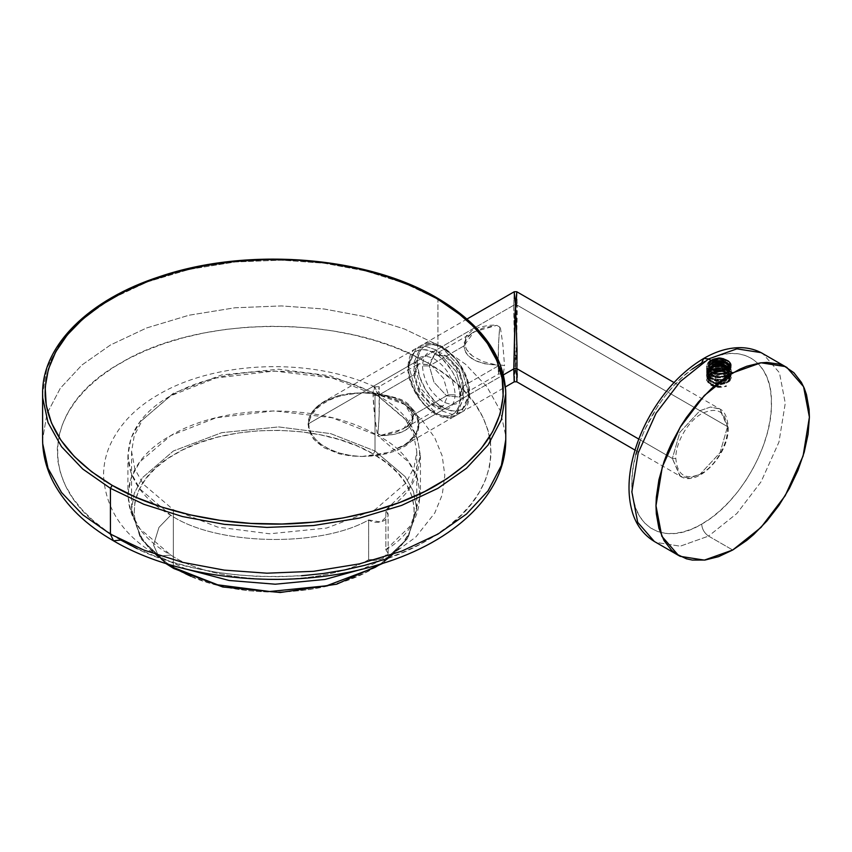 <?xml version="1.0" encoding="UTF-8"?>
<svg xmlns="http://www.w3.org/2000/svg" width="852" height="852" viewBox="0 0 852 852"><rect width="100%" height="100%" fill="white"/><g stroke="black" fill="none" stroke-linecap="round" stroke-linejoin="round"><path stroke-width="0.64" stroke-dasharray="4.26 3.19" d="M113.454 540.796L120.771 540.072C201.178 588.828 347.68 588.434 427.597 540.072C511.37 493.936 512.052 409.354 427.597 362.931C433.828 358.564 437.278 352.6 437.939 345.017L437.939 299.233L404.508 283.258L365.913 271.011L324.133 263.225L281.458 260.137L235.173 261.979L189.527 269.328L147.428 281.884L111.303 298.732L81.93 319.234L60.279 342.536L46.988 367.883L42.6 393.773L46.988 367.883L60.279 342.536L81.93 319.234L110.43 299.233L147.428 281.884L189.527 269.328L235.173 261.979L281.458 260.137L324.133 263.225L365.913 271.011L404.508 283.258L437.939 299.233L437.939 345.017L404.508 329.032L365.913 316.784L324.133 308.999L281.458 305.921L234.854 307.796L188.931 315.24L146.619 327.967L110.43 345.017L81.93 365.007L60.279 388.31L46.988 413.667L42.6 439.557L46.988 413.667L60.279 388.31L81.93 365.007L110.43 345.017L146.619 327.967L188.931 315.24L234.854 307.796L281.458 305.921L324.133 308.999L365.913 316.784L404.508 329.032L437.939 345.017C437.278 352.6 433.828 358.564 427.597 362.931C347.19 314.164 200.689 314.558 120.771 362.931C36.998 409.067 36.316 493.649 120.771 540.072L106.042 530.658L93.028 520.423L81.877 509.496L72.708 497.962L65.593 485.959L60.63 473.595L57.851 461.007L57.297 448.322L58.969 435.67L62.846 423.188L68.884 410.983L77.042 399.205L87.213 387.958L99.311 377.361L113.199 367.531L128.737 358.554L145.767 350.534L164.116 343.558L183.606 337.68L204.011 332.972L225.141 329.479L246.771 327.243L268.689 326.284L290.66 326.604L312.46 328.201L333.867 331.077L354.666 335.177L374.635 340.47L393.571 346.913L411.292 354.421L427.597 362.931L442.326 372.345L455.341 382.569L466.481 393.507L475.661 405.03L482.764 417.043L487.738 429.397L489.644 436.82M490.454 441.581L491.072 454.67L489.399 467.322L485.523 479.814L479.474 492.009L471.326 503.798L461.156 515.045L449.057 525.641L435.17 535.471L419.631 544.439L402.591 552.458L384.241 559.444M301.597 575.75L279.68 576.719L257.709 576.399L235.908 574.791L214.502 571.926L193.702 567.815L173.733 562.522L154.798 556.09L137.076 548.571M437.939 345.017L465.607 364.315L486.822 386.595L500.316 410.717L505.651 435.361L505.768 439.557L505.651 435.361L500.316 410.717L486.822 386.595L465.607 364.315L437.939 345.017M505.768 393.773L505.651 389.577L500.316 364.944L486.822 340.821L465.607 318.531L437.939 299.233L437.427 298.115M190.965 576.335L208.719 582.768L227.921 587.603L248.156 590.724L268.955 592.076L289.882 591.629L310.458 589.382L330.246 585.377L348.766 579.733L365.615 572.544L380.429 564.003L392.868 554.269L402.655 543.576L409.578 532.159L413.465 520.274L414.253 508.197L411.91 496.183L406.5 484.5L398.129 473.414L386.978 463.168L373.293 453.988L357.403 446.086L339.65 439.653L320.448 434.818L300.213 431.687L279.403 430.345L258.486 430.792L237.9 433.04L218.123 437.033L199.602 442.689L182.754 449.877L167.94 458.419L155.501 468.153L145.713 478.845L138.791 490.262L134.893 502.147L134.115 514.225L136.448 526.238L141.869 537.921L150.24 549.007L161.39 559.253L175.065 568.433C120.505 538.443 120.941 483.798 175.065 453.988C226.696 422.741 321.342 422.485 373.293 453.988L375.018 451.006L375.018 393.283L330.672 375.902L278.657 369.204L221.69 374.944L173.35 393.283L142.465 419.94L134.275 435.553L131.581 451.496L134.935 469.26L143.243 484.106L173.35 509.72L173.35 565.717L173.35 509.72L217.697 527.1L269.701 533.789L326.678 528.048L375.018 509.72L405.903 483.052L414.093 467.439L416.788 451.496L413.433 433.743L405.126 418.886L375.018 393.283L375.018 451.006L405.126 476.609L413.433 491.466L416.788 509.219L407.437 538.549L380.524 564.077L407.437 538.549L416.788 509.219L413.433 491.466L405.126 476.609L375.018 451.006L330.672 433.625L278.657 426.927L221.69 432.667L173.35 451.006L142.465 477.663L134.275 493.276L131.581 509.219L134.275 493.276L142.465 477.663L173.35 451.006L221.69 432.667L278.657 426.927L330.672 433.625L375.018 451.006L373.293 453.988C427.864 483.979 427.427 538.624 373.293 568.433C321.673 599.68 227.015 599.936 175.065 568.433L173.851 568.55M167.833 564.077L141.666 539.635L131.645 511.807L131.581 509.219L131.645 511.807L141.666 539.635L167.833 564.077M377.883 433.679L377.244 433.274C374.88 419.738 373.474 407.011 373.048 395.083L374.773 386.851L377.244 393.667L379.332 394.87L377.606 395.765C323.398 362.899 224.63 363.165 170.762 395.765C114.285 426.873 113.817 483.893 170.762 515.194L158.962 527.399L153.52 545.046L158.568 556.207L170.762 555.003C113.817 523.703 114.285 466.683 170.762 435.574C224.63 402.964 323.398 402.698 377.606 435.574L379.332 434.477L377.883 433.647L380.78 435.351L403.507 428.865L413.795 414.679C411.974 402.953 400.972 396.617 380.78 395.679L405.009 404.593L413.263 418.3C412.006 429.259 401.388 435.052 381.419 435.681L379.332 434.477L377.606 435.574L332.131 417.757L274.078 410.845L216.046 417.799L170.762 435.574L139.952 461.752L131.027 477.983L127.917 495.289L131.016 512.563L139.909 528.772L170.762 555.003C215.503 585.217 319.681 587.72 368.628 559.764L368.628 519.954C319.681 547.911 215.503 545.408 170.762 515.194L139.909 488.963L131.016 472.753L127.917 455.479L131.027 438.173L139.952 421.942L170.762 395.765L216.046 377.99L274.078 371.035L332.131 377.947L377.606 395.765L408.683 422.294L417.512 438.652L420.441 455.99L410.739 485.725L385.871 510.007L385.871 549.817L410.739 525.535L420.441 495.789L417.512 478.462L408.683 462.103L377.606 435.574C429.94 461.411 434.286 521.552 385.871 549.817C394.125 554.641 378 562.884 368.628 559.764C319.681 587.72 215.503 585.217 170.762 555.003L158.568 556.207L153.52 545.046L158.962 527.399L170.762 515.194C215.503 545.408 319.681 547.911 368.628 519.954C378.022 526.334 394.125 518.879 385.871 510.007C434.286 481.742 429.94 421.602 377.606 395.765L379.332 394.87L380.78 395.711L377.883 394.007L379.14 386.638L379.321 394.785L413.806 374.869L418.854 363.708L431.037 364.922L443.604 378.448L448.28 394.774L413.795 414.679L448.28 394.774L443.232 405.935L431.037 404.721L418.481 391.196L413.806 374.869L379.321 394.785C379.577 407.394 379.097 420.355 377.883 433.679L379.108 415.638L379.183 386.691L377.883 394.007L374.795 386.861L373.783 387.724L373.133 391.931L373.048 395.083L376.275 395.594L379.321 394.785L376.275 395.594L373.048 395.083L374.816 416.83L377.244 433.274L377.883 433.679M368.628 559.764L380.812 559.04L388.118 553.406L385.871 549.817L385.871 510.007L388.118 515.098L380.823 522.042L368.628 519.954L368.628 559.764M413.806 370.886C415.041 357.073 421.942 353.09 434.488 358.948C447.034 367.585 453.935 379.523 455.17 394.774L448.28 394.774L443.604 378.448L431.037 364.922L418.481 363.942L413.806 374.869L415.233 372.878L413.806 370.886L415.233 372.878L413.806 374.869L418.481 391.196L431.037 404.721L443.232 405.935L448.28 394.774L455.17 394.774C453.935 408.587 447.034 412.57 434.488 406.713C421.942 398.076 415.041 386.137 413.806 370.886M381.419 435.681L394.774 434.36L405.147 430.462L411.143 425.041L413.263 418.311L412.379 416.436L413.795 414.679L411.835 421.271L406.234 427.108L396.116 432.177L381.419 435.681M405.286 404.807L394.838 399.183L380.78 395.679L391.185 396.563L397.799 398.246L405.232 401.729L408.779 404.444L413.241 411.154L413.795 414.679L412.379 416.436L412.538 417.416L413.263 418.3L412.762 414.817L411.207 411.282L405.009 404.593L421.953 419.993L434.733 437.694L442.241 456.033L444.819 475.416L442.241 494.735L434.765 513.01L415.68 537.186L388.874 556.739L362.079 569.147M374.284 386.904L379.14 386.638L418.854 363.708C417.693 362.814 416.49 365.87 415.233 372.878C415.52 381.515 419.035 389.897 425.798 398.022C432.709 407.118 444.361 407.575 443.232 405.935L402.783 429.28M727.054 368.458L728.982 371.887L727.885 374.529L724.828 376.595L718.907 377.702L712.986 376.595L709.929 374.529L708.949 370.971L710.749 368.458M726.032 367.766L727.523 367.904C739.163 374.028 720.888 384.572 710.28 377.851L711.782 375.998L718.587 377.702L726.032 375.998L728.982 371.696L727.629 368.969M472.455 355.987L472.594 356.093C467.631 352.238 465.181 348.212 465.235 344.016C465.469 339.149 468.419 335.092 474.085 331.822L434.371 354.752C435.489 352.398 440.335 354.07 448.929 359.768C457.364 368.149 461.848 377.5 462.37 387.809L463.797 389.801C462.551 374.55 455.66 362.611 443.104 353.974C430.558 348.117 423.668 352.1 422.422 365.913L429.323 365.913L434.371 354.752L446.554 355.966L459.122 369.491L463.797 385.818L462.37 387.809C461.102 394.827 459.899 397.884 458.749 396.979L446.554 395.765L433.987 382.239L429.323 365.913L422.422 365.913C423.668 381.163 430.558 393.102 443.104 401.739C455.66 407.586 462.551 403.614 463.797 389.801L462.37 387.809L463.797 385.818L459.122 369.491L446.554 355.966L433.987 354.986L429.323 365.913L463.808 345.997L474.085 331.822L496.822 325.336L483.169 327.956L472.359 332.887L466.044 338.968L464.361 342.461L463.808 345.997L465.213 344.251L464.329 342.376L466.395 335.731L472.306 330.31L479.399 327.221L488.75 325.379L496.183 325.006L499.719 327.008C498.495 340.31 498.015 353.271 498.282 365.902L498.526 343.644L499.719 327.008L500.358 327.413L502.797 344.006L504.554 365.604L501.317 365.093L498.282 365.902L463.797 385.818L458.749 396.979L498.463 374.049L499.719 366.68L496.822 365.007C476.609 364.06 465.607 357.723 463.808 345.997L465.756 352.558L468.195 355.646L474.841 360.364L484.575 363.761L496.822 365.007L482.86 361.546L472.455 355.987L466.449 349.501L464.329 342.376L465.213 344.251L463.808 345.997L429.323 365.913L433.987 382.239L446.554 395.765L458.749 396.979L463.797 385.818L498.282 365.902L501.317 365.093L504.554 365.604L503.298 373.794L501.871 372.526L499.719 366.68L498.388 373.9L498.282 365.902L498.388 373.9M703.688 358.458L701.665 362.931C664.155 383.517 630.981 441.347 631.854 483.84C630.981 527.356 664.155 546.867 701.665 524.15C739.185 503.553 772.359 445.734 771.475 403.23C772.359 359.714 739.185 340.204 701.665 362.931L711.079 358.234L720.377 355.071L729.365 353.548L737.843 353.708L745.649 355.55L752.635 359.022L758.663 364.081L763.626 370.631L767.439 378.533L770.016 387.649L771.316 397.82L771.316 408.832L770.016 420.505L767.439 432.603L763.626 444.904L758.663 457.173L752.635 469.196L745.66 480.741L737.853 491.583L729.365 501.54L720.377 510.401L711.079 517.984L701.665 524.15C702.101 529.198 704.402 533.182 708.566 536.089L680.247 546.185L656.051 542.404L654.325 541.467L656.051 542.404L680.247 546.185L708.566 536.089L732.699 550.019L708.566 536.089L736.884 513.479L761.07 481.774L778.962 442.05L785.267 403.23L779.452 372.75L762.796 353.569L779.452 372.75L785.267 403.23L778.962 442.05L761.07 481.774L736.884 513.479L708.566 536.089C704.402 533.182 702.101 529.198 701.665 524.15L692.261 528.847L682.963 531.999L673.975 533.522L665.487 533.363L657.68 531.531L650.704 528.048L644.676 522.99L639.703 516.45L635.901 508.537L633.324 499.421L632.024 489.261L632.024 478.238L633.324 466.577L635.901 454.478M639.703 442.177L644.666 429.898L657.68 406.34L665.487 395.488L673.975 385.53L682.963 376.68L692.261 369.097M729.365 366.307L726.319 370.577C718.172 373.229 712.251 371.76 708.566 366.168C712.187 371.749 718.108 373.219 726.319 370.577L727.704 363.708M724.434 362.59L724.434 361.791L724.434 362.59L724.434 361.791L723.668 361.866L724.434 361.791C736.266 364.326 730.686 375.189 717.895 373.677C703.369 372.931 703.454 358.83 717.98 358.138C704.583 358.756 702.815 371.515 715.989 373.421C729.387 376.286 737.268 364.571 724.434 361.791L724.434 362.59C712.666 359.107 700.11 369.885 710.547 375.423C719.919 381.621 736.969 374.262 729.418 368.192C723.934 362.451 705.925 365.764 706.713 373.144C706.052 381.483 727.661 383.645 730.633 376.446C735.084 369.491 715.158 364.858 708.576 372.239C700.695 379.14 717.331 387.756 726.99 382.686C737.683 378.288 725.67 368.266 713.699 372.516C701.068 375.945 707.49 388.459 720.813 387.277L726.319 385.722L726.319 386.499L714.881 387.213L708.417 381.068L711.495 375.572L708.417 380.226L712.038 385.253L720.547 387.106C709.066 385.711 706.052 381.866 711.495 375.572L711.495 376.35L722.933 374.443L729.387 379.513L726.319 383.315L720.547 384.699L712.038 382.846L708.417 377.819L711.495 372.388L708.427 377.031L714.924 383.262L726.319 382.537L726.319 383.315L729.387 378.671L722.954 373.677L711.495 375.572C720.6 369.257 736.341 377.819 726.319 382.537C717.214 387.798 701.473 378.171 711.495 372.388L711.495 373.165L722.954 371.27L729.387 376.264L726.319 380.13L714.924 380.855L708.427 374.624L711.495 369.204L708.417 373.921L714.924 380.077L726.319 379.353L726.319 380.13L729.387 375.508L723.028 370.503L711.495 372.388C720.739 366.083 736.309 374.646 726.319 379.353C717.214 384.614 701.473 374.986 711.495 369.204L711.495 369.981L723.028 368.096L729.387 373.101L726.319 376.946L714.924 377.67L708.417 371.515L709.759 368.256L712.581 376.765L726.319 376.946L726.319 376.169L726.319 376.946C736.309 372.239 720.739 363.687 711.495 369.981C701.473 375.775 717.214 385.392 726.319 380.13C736.341 375.412 720.6 366.85 711.495 373.165C706.074 379.491 709.098 383.336 720.547 384.699L720.813 387.277L708.875 383.751L708.321 375.689L719.78 371.6L730.249 375.466L727.832 382.26L715.286 383.624L706.841 377.361L712.091 369.928M718.896 371.174L720.962 371.152M726.319 373.762L714.86 374.475L708.427 368.33L708.736 366.69L713.667 374.06L726.319 373.762L728.694 367.904L729.387 369.97L726.319 373.762M708.598 366.307L708.417 367.478L714.903 373.698L726.319 372.984L729.387 369.14L728.939 367.51L726.319 372.984L714.019 373.421L708.598 366.307M709.439 367.883L708.427 370.737L714.86 376.872L726.319 376.169L729.387 372.377L722.943 367.297L711.495 369.204C720.6 362.888 736.341 371.451 726.319 376.169L712.804 376.105L709.439 367.883M726.319 369.8L727.896 368.756M727.171 362.537L725.393 361.631M709.822 361.642L707.767 369.768L718.832 374.539L729.983 371.014L728.087 364.038L729.983 371.014L718.832 374.539L707.767 369.779L709.822 361.642M729.131 367.148L724.434 361.791C713.827 358.66 701.292 367.478 708.949 373.474C716.287 380.716 735.883 375.221 730.324 368.405C726.213 361.269 704.625 364.667 706.777 373.038C707.394 381.494 729.546 382.346 730.941 374.891C733.87 367.585 712.602 364.464 707.746 372.42C701.484 380.013 720.451 387.127 728.439 381.1C737.64 375.636 722.208 366.924 711.612 372.537C701.356 376.893 708.811 387.543 720.813 386.478L720.813 387.277L709.641 384.412L706.574 380.237L707.554 375.743L710.067 373.389L723.87 371.216L730.207 374.507L731.378 377.5L729.206 381.377L718.79 384.092L709.269 380.95L706.638 377.287L706.446 375.466L707.597 372.494L710.185 370.13L724.488 368.17L729.759 370.844L731.091 372.793M726.586 369.661L710.366 367.659M728.087 367.223L729.898 374.294L718.438 377.702L707.533 372.622L710.366 364.464M720.813 386.478L709.45 383.443L707.501 375.977L716.905 370.993L728.29 372.92L730.345 379.31L721.005 383.283L709.578 380.354L707.437 372.91L716.702 367.84L728.172 369.661L730.409 376.03L721.197 380.088L709.705 377.266L707.373 369.843L716.511 364.688L728.034 366.392M308.126 424.094L308.658 423.636L309.393 428.907L311.672 434.232L315.645 439.504L321.513 444.595L329.394 449.206L339.288 453.008L350.992 455.575L362.089 456.48L350.992 455.99L339.288 453.86L324.314 447.854L315.645 441.229L311.672 436.107L309.393 430.878L308.658 425.627L309.372 420.419L311.587 415.169L315.442 409.972L321.14 404.934L328.776 400.355L338.372 396.531L349.906 393.848L362.089 392.783L349.906 393.4L338.372 395.647L324.314 401.409L315.442 408.236L311.587 413.295L309.372 418.46L307.945 424.626L308.658 425.627L308.126 424.094L308.126 425.169M308.658 423.636L413.806 362.931L421.282 389.044L441.389 410.696L451.922 414.36L460.889 412.624L468.962 394.774L418.971 423.636L415.978 433.892L406.084 444.052L387.958 452.54L362.089 456.48C345.475 455.809 331.95 451.848 321.513 444.595C312.663 437.768 308.381 430.782 308.658 423.636L311.534 413.38L320.916 403.56L338.201 395.701L362.089 392.783C391.718 391.813 419.61 406.095 418.971 423.636L468.962 394.774L461.486 368.66L441.389 347.009L430.846 343.335L421.282 345.443L413.806 362.931L308.658 423.636M514.171 381.643L516.557 342.366L516.823 291.959L517.228 305.208L727.523 426.618L719.45 408.768L710.483 407.032L699.939 410.696L679.843 432.347L672.366 458.461L638.819 439.099L672.366 458.461L680.439 476.321L689.406 478.057L699.939 474.394L720.047 452.731L727.523 426.618L517.228 305.208C517.302 316.976 516.589 348.511 515.503 367.904L516.834 381.664M517.207 373.602L517.228 368.895C517.26 356.637 516.695 327.647 515.503 304.207M675.806 458.461L672.366 458.461L679.843 432.347L699.939 410.696L710.483 407.032L720.047 409.13L728.236 427.619L727.523 428.609C725.968 411.346 717.352 406.372 701.665 413.678C687.873 421.271 675.466 442.625 675.806 458.461C677.361 475.735 685.977 480.709 701.665 473.392C715.456 465.81 727.864 444.456 727.523 428.609L728.236 427.619L727.523 426.618L720.047 452.731L699.939 474.394L689.406 478.057L679.843 475.948L672.366 458.461L675.806 458.461M513.777 305.208L408.63 365.913L416.106 392.026L436.213 413.678L446.757 417.352L455.713 415.616L463.797 397.756L503.479 374.848L463.797 397.756L456.321 371.642L436.213 349.991L425.67 346.317L416.106 348.425L408.63 365.913L513.777 305.208L515.503 367.904C514.416 348.511 513.713 316.976 513.777 305.208L514.576 304.899L513.777 305.208L514.171 291.991L513.777 305.208M517.228 305.208L514.576 304.899L517.228 305.208M516.834 381.675L515.503 367.904L514.182 381.675M513.799 373.602L513.777 368.895M517.132 377.447L517.015 380.237M460.346 397.756L459.782 403.635L458.11 408.609L455.405 412.453L451.784 415.009L447.417 416.149L442.476 415.84L437.193 414.083L431.783 410.962L426.501 406.606L421.559 401.228L413.571 388.299L409.194 374.433L408.63 367.904L409.194 362.025L410.866 357.052L413.571 353.207L417.192 350.651L421.559 349.512L426.501 349.821L431.783 351.578L437.193 354.698L442.486 359.054L451.784 370.631L455.405 377.361L458.11 384.337L460.346 397.756C460.687 381.909 448.28 360.566 434.488 352.973C418.801 345.656 410.185 350.641 408.63 367.904L407.916 366.903L416.106 348.425L425.67 346.317L436.213 349.991L456.321 371.642L463.797 397.756L460.346 397.756L463.797 397.756L456.321 415.243L446.757 417.352L436.213 413.678L416.106 392.026L408.63 365.913L407.916 366.903L408.63 367.904C408.289 383.751 420.696 405.094 434.488 412.688C450.175 420.004 458.791 415.02 460.346 397.756M362.089 456.48L375.647 455.319L387.724 452.614L402.314 446.448L411.814 439.227L415.904 434.009L418.236 428.78L418.971 423.636L418.257 424.626L418.971 425.627L418.236 430.739L415.904 435.894L411.814 440.974L405.786 445.788L397.746 450.069L387.724 453.509L375.647 455.799L362.089 456.48M418.449 424.094L418.971 423.636L418.236 418.513L415.914 413.38L411.825 408.3L405.797 403.475L397.756 399.194L387.724 395.754L375.636 393.464L362.089 392.783L375.636 393.933L387.724 396.649L402.314 402.815L411.825 410.036L415.914 415.254L418.236 420.483L418.449 425.169M468.962 392.783L469.676 393.773L461.486 412.262L451.922 414.36L441.389 410.696L421.282 389.044L413.806 362.931L417.256 362.931C416.916 378.778 429.312 400.12 443.104 407.714C458.791 415.02 467.418 410.046 468.962 392.783C469.303 376.935 456.906 355.582 443.104 347.999C427.427 340.683 418.801 345.656 417.256 362.931L413.806 362.931L421.282 345.443L430.846 343.335L441.389 347.009L461.486 368.66L468.962 394.774L469.676 393.773L468.962 392.783L468.398 398.661L466.736 403.624L464.031 407.48L460.41 410.036L456.033 411.175L451.102 410.866L445.809 409.109L440.399 405.989L435.116 401.633L425.808 390.056L419.482 376.35L417.256 362.931L417.821 357.052L419.482 352.078L422.187 348.234L425.808 345.678L430.185 344.538L435.116 344.847L440.409 346.604L445.809 349.725L456.033 359.459L460.41 365.657L466.736 379.364L468.962 392.783M131.581 451.496L131.581 509.219L140.431 538.24L165.629 563.385M416.788 451.496L416.788 509.219L407.938 538.24L382.74 563.385M374.773 386.851C311.491 357.276 215.95 360.439 158.419 394.646C134.03 408.555 117.352 426.682 108.374 449.047C105.094 457.801 103.486 466.789 103.55 476.012C105.691 509.794 124.041 536.526 158.568 556.207L186.29 569.147M127.917 455.479L127.917 495.289M420.451 455.479L420.451 495.289M388.129 553.236L388.129 514.81M405.009 404.593C413.358 411.995 411.857 414.338 412.368 416.671C412.634 420.771 409.684 424.839 403.507 428.865M498.463 374.049L502.829 373.836M708.427 377.851L708.427 377.063M708.427 380.248L708.427 381.036M708.427 373.879L708.427 374.667M708.427 368.288L708.427 367.51M708.427 371.472L708.427 370.695M729.387 378.661L729.387 379.438M729.387 366.701L729.387 365.923M729.387 375.476L729.387 376.254M729.387 373.07L729.387 372.292M729.387 369.885L729.387 369.108M718.098 358.128L710.344 360.481L707.373 363.261L706.446 366.637L707.969 370.151L711.196 372.622L721.069 374.518L727.789 372.75L730.43 370.567L731.218 366.797L727.981 363.154L724.466 361.791L712.059 362.771L707.916 365.721L706.5 368.671L706.904 371.664L708.896 374.273L716.33 377.468L728.13 375.743L730.441 373.74L731.154 369.779L726.671 365.7L711.942 366.009L706.904 370.503L706.489 373.421L707.831 376.36L712.016 379.385L726.862 379.577L730.164 377.266L731.325 373.677M402.314 402.815C410.302 407.256 415.435 413.082 417.714 420.302L417.789 428.662C415.552 436.043 410.387 441.975 402.314 446.448L460.889 412.624C465.98 410.408 468.919 404.125 469.676 393.773C470.698 367.382 439.27 333.569 421.878 345.071L324.314 401.398C315.346 406.766 310.053 413.05 308.435 420.249L308.488 429.238L313.493 438.982L324.314 447.854M635.028 450.101L680.439 476.321C697.831 487.823 729.259 453.999 728.236 427.619C727.395 417.129 724.466 410.845 719.45 408.768L674.028 382.548M466.992 319.031L416.713 348.053C411.612 350.278 408.683 356.562 407.916 366.903C406.894 393.305 438.333 427.118 455.713 415.616L505.47 386.893"/><path stroke-width="1.28" d="M489.644 436.82L490.454 441.581M384.241 559.444L364.762 565.313L344.357 570.02L323.227 573.513L301.597 575.75M137.076 548.571L120.771 540.072L113.454 540.796L110.43 534.097L82.751 514.8L61.546 492.52L48.053 468.387L42.717 443.754L42.6 439.557L42.717 443.754L48.053 468.387L61.546 492.52L82.751 514.8L110.43 534.097L110.43 488.324L82.751 469.026L61.546 446.736L48.053 422.613L42.717 397.98L42.6 393.773L42.717 397.98L48.053 422.613L61.546 446.736L82.751 469.026L110.43 488.324L110.43 534.097L113.454 540.796C85.977 524.96 66.062 505.673 53.729 482.924C46.37 469.015 42.664 454.553 42.6 439.557L42.6 393.773C41.929 345.539 88.981 299.265 160.4 276.378C247.602 246.771 366.903 256.09 437.427 298.115L437.939 299.233L465.607 318.531L486.822 340.821L500.316 364.944L505.651 389.577L505.768 393.773L501.381 419.674L488.079 445.021L466.427 468.323L437.939 488.324L401.739 505.364L359.438 518.091L313.504 525.535L266.91 527.409L224.236 524.331L182.456 516.546L143.85 504.299L110.43 488.324L112.155 485.331L135.766 497.217L161.944 507.132L190.198 514.874L219.997 520.327L250.797 523.394L282.033 524.001L313.142 522.159L343.526 517.878L372.622 511.253L399.865 502.403L424.786 491.498L446.895 478.728L465.788 464.351L481.114 448.61L492.584 431.826L499.996 414.274L503.191 396.318L502.137 378.288L496.833 360.502L487.376 343.292L473.957 326.987L456.8 311.875L436.213 298.243L412.602 286.357L386.425 276.442L358.17 268.7L328.371 263.247L297.572 260.18L266.335 259.572L235.227 261.415L204.842 265.696L175.746 272.32L148.493 281.171L123.583 292.076L101.473 304.846L82.58 319.223L67.255 334.953L55.785 351.748L48.372 369.299L45.177 387.255L46.232 405.286L51.535 423.071L60.982 440.282L74.412 456.587L91.569 471.699L112.155 485.331C70.088 460.25 47.755 430.452 45.156 395.946C44.261 358.064 66.594 325.496 112.155 298.243C154.595 273.023 220.551 257.954 281.384 259.551C337.392 260.201 396.521 274.813 436.213 298.243L437.427 298.115L436.213 298.243C478.27 323.323 500.603 353.122 503.212 387.628C504.107 425.51 481.774 458.078 436.213 485.331C393.773 510.55 327.818 525.62 266.985 524.012C210.976 523.373 151.837 508.761 112.155 485.331L110.43 488.324L143.85 504.299L182.456 516.546L224.236 524.331L266.91 527.409L313.504 525.535L359.438 518.091L401.739 505.364L437.939 488.324L466.427 468.323L488.079 445.021L501.381 419.674L505.768 393.773L505.768 439.557L501.381 465.448L488.079 490.795L466.427 514.097L437.939 534.097L401.739 551.148L359.438 563.875L313.504 571.319L266.91 573.194L224.236 570.116L182.456 562.32L143.85 550.072L110.43 534.097L143.85 550.072L182.456 562.32L224.236 570.116L266.91 573.194L313.504 571.319L359.438 563.875L401.739 551.148L437.939 534.097L466.427 514.097L488.079 490.795L501.381 465.448L505.768 439.557C506.056 493.894 454.489 541.648 381.174 563.875C295.697 591.203 182.552 581.724 113.454 540.796M165.629 563.385L173.851 568.55L173.35 567.443L167.833 564.077L173.35 567.443L217.697 584.823L269.701 591.512L326.678 585.771L375.018 567.443L380.524 564.077L375.018 567.443L326.678 585.771L269.701 591.512L217.697 584.823L173.35 567.443L173.35 565.717L173.851 568.55L175.065 568.433L190.965 576.335M709.929 369.246L714.327 366.701L718.907 366.062L724.828 367.18L727.885 369.246M727.629 368.969L726.032 367.766M708.566 366.168C709.844 369.502 713.294 371.174 718.896 371.174L727.225 369.725L729.855 367.84L730.92 365.529L729.429 362.004L723.337 358.681L718.044 358.128L711.186 360.46L717.98 358.138C720.174 357.68 723.572 358.607 728.172 360.907C732.124 364.155 731.815 367.095 727.225 369.725L732.699 372.878L761.017 362.782L785.203 366.573L786.928 367.51L803.574 386.68L809.4 417.16L803.095 455.98L785.203 495.704L761.017 527.42L732.699 550.019L746.789 540.381L753.69 534.523L766.885 520.998L778.92 505.449L789.378 488.398L797.909 470.421L804.224 452.156L808.09 434.19L809.4 417.16L809.07 409.184L806.471 394.614L804.224 388.161L801.359 382.324L793.904 372.729L784.372 366.158L778.92 364.081L766.885 362.419L760.399 362.856L746.789 366.253L739.77 369.172L725.616 377.34L718.598 382.527L711.708 388.374L698.502 401.899L686.467 417.459L681.014 425.83L671.482 443.413L667.478 452.476L664.027 461.614L658.916 479.804L656.317 497.376L655.987 505.737L656.317 513.724L658.916 528.283L664.027 540.573L671.482 550.168L676.009 553.853L686.467 558.816L692.314 560.073L704.987 560.041L718.598 556.654L732.699 550.019L704.38 560.115L680.184 556.335L678.458 555.397L661.812 536.217L655.987 505.737L662.302 466.917L680.184 427.203L704.38 395.488L732.699 372.878L727.225 369.725L718.896 371.174C713.294 371.174 709.844 369.502 708.566 366.168L711.186 360.46L708.566 358.948L711.186 360.46L708.757 363.25L708.576 366.243M692.261 369.097L701.665 362.931L703.688 358.458C716.415 351.077 728.929 347.478 741.219 347.659C749.068 347.872 756.256 349.842 762.796 353.569L761.07 352.632L736.884 348.851L708.566 358.948L736.884 348.851L761.07 352.632L786.928 367.51M635.901 454.478L639.703 442.177M703.688 358.458L708.566 358.948L680.247 381.558L656.051 413.263L638.169 452.987L631.854 491.806L637.679 522.287L654.325 541.467L637.679 522.287L631.854 491.806L638.169 452.987L656.051 413.263L680.247 381.558L708.566 358.948L703.688 358.458C682.782 370.918 665.071 389.598 650.555 414.477C642.227 429.025 636.231 443.935 632.557 459.196C628.03 478.27 627.828 495.449 631.95 510.71C634.421 520.029 640.289 532.883 654.325 541.467L678.458 555.397M727.704 363.708L723.668 361.866L729.365 366.307M720.962 371.152L726.319 369.8L726.319 370.577L726.319 369.8L718.896 371.174M708.736 366.69L711.495 363.612C715.126 361.514 719.184 360.939 723.668 361.866L723.668 361.866C719.194 360.928 715.137 361.514 711.495 363.612L708.736 366.69M709.759 368.256L711.495 366.019L709.439 367.883L711.495 366.019L711.495 366.797L720.994 364.645L728.694 367.904L721.08 364.656L711.495 366.797L709.759 368.256M727.896 368.756L729.387 365.934L727.171 362.537M725.393 361.631L711.495 362.835C720.6 356.519 736.341 365.071 726.319 369.8M728.939 367.51L723.668 364.273C719.184 363.335 715.126 363.921 711.495 366.019C715.137 363.921 719.194 363.335 723.668 364.273L724.434 362.59L723.668 364.273L728.939 367.51M728.172 360.907L719.045 358.873L709.822 361.642L719.045 358.873L728.172 360.907M728.087 364.038L724.434 362.59L728.087 364.038M724.434 361.791L724.434 362.59L724.434 361.791M712.091 369.928L726.586 369.661M710.366 367.659L719.376 365.231L728.087 367.223M710.366 364.464L724.434 362.59M728.034 366.392L729.131 367.148M638.819 439.099L517.228 368.895L638.819 439.099M513.777 368.895L503.479 374.848L513.777 368.895L515.098 312.95L516.823 291.97L515.503 304.207L514.182 291.959L515.503 304.207L513.777 368.895L514.171 381.643M516.834 381.664L517.015 349.309L515.503 304.207M516.44 304.899L515.503 304.792L516.44 304.899M514.427 381.451L513.799 373.527M514.576 368.596L516.44 368.596L514.576 368.596M517.207 373.602L517.132 377.447M517.036 379.907L516.589 381.462M505.768 393.773C504.693 356.349 481.912 324.463 437.427 298.115M173.851 568.55L222.745 586.996L280.223 592.513L336.678 584.195L382.74 563.385M362.079 569.147L324.921 579.456L275.281 584.206L229.113 580.478L186.29 569.147M731.091 372.793L731.325 373.677M674.028 382.548L516.727 291.725L514.288 291.725L466.992 319.031M505.47 386.893L514.278 381.803L516.727 381.803L635.028 450.101"/></g></svg>
